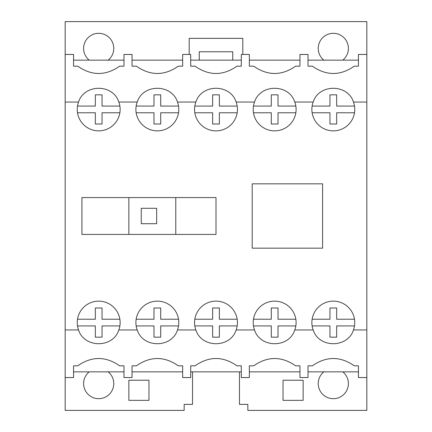 <?xml version="1.0" encoding="UTF-8"?>
<svg xmlns="http://www.w3.org/2000/svg" width="432" height="432" viewBox="0 0 432 432"><rect width="100%" height="100%" fill="white"/><g stroke="black" fill="none" stroke-linecap="round" stroke-linejoin="round"><path stroke-width="0.65" d="M303.145 400.345L303.145 380.236L283.036 380.236L283.036 400.345L303.145 400.345M148.964 400.345L148.964 380.236L128.855 380.236L128.855 400.345L148.964 400.345M323.833 371.855A15.082 15.082 0 0 0 326.808 397.197A15.082 15.082 0 0 0 342.792 371.855M89.208 371.855A15.082 15.082 0 0 0 92.189 397.197A15.082 15.082 0 0 0 108.167 371.855M342.792 60.145A15.082 15.082 0 0 0 326.808 34.803A15.082 15.082 0 0 0 323.833 60.145M108.167 60.145A15.082 15.082 0 0 0 92.189 34.803A15.082 15.082 0 0 0 89.208 60.145M366.827 54.448L358.447 54.448L358.447 66.177L354.283 66.177C340.303 75.913 326.317 75.913 312.336 66.177L308.005 66.177L308.005 54.448L299.959 54.448L299.959 66.177L295.628 66.177C281.648 75.913 267.662 75.913 253.681 66.177L249.35 66.177L249.35 54.448L241.304 54.448L241.304 66.177L236.974 66.177C222.993 75.913 209.007 75.913 195.026 66.177L190.696 66.177L190.696 54.448L182.65 54.448L182.65 66.177L178.319 66.177C164.338 75.913 150.352 75.913 136.372 66.177L132.041 66.177L132.041 54.448L123.995 54.448L123.995 66.177L119.664 66.177C105.683 75.913 91.697 75.913 77.717 66.177L73.553 66.177L73.553 54.448L65.173 54.448L65.173 21.6L366.827 21.6L366.827 329.956L353.452 329.956C347.706 348.295 318.913 348.295 313.168 329.956L294.797 329.956C289.051 348.295 260.258 348.295 254.513 329.956L236.142 329.956C230.396 348.295 201.604 348.295 195.858 329.956L177.487 329.956C171.742 348.295 142.949 348.295 137.203 329.956L118.832 329.956C113.087 348.295 84.294 348.295 78.548 329.956L65.173 329.956L65.173 377.552L73.553 377.552L73.553 365.823L77.717 365.823C91.697 356.087 105.683 356.087 119.664 365.823L123.995 365.823L123.995 377.552L132.041 377.552L132.041 365.823L136.372 365.823C150.352 356.087 164.338 356.087 178.319 365.823L182.65 365.823L182.65 377.552L190.696 377.552L190.696 365.823L195.026 365.823C209.007 356.087 222.993 356.087 236.974 365.823L241.304 365.823L241.304 377.552L249.35 377.552L249.35 365.823L253.681 365.823C267.662 356.087 281.648 356.087 295.628 365.823L299.959 365.823L299.959 377.552L308.005 377.552L308.005 365.823L312.336 365.823C326.317 356.087 340.303 356.087 354.283 365.823L358.447 365.823L358.447 377.552L366.827 377.552L366.827 410.4L247.844 410.4L247.844 404.368L239.463 404.368L239.463 371.855M73.553 365.823L73.553 371.855L123.995 371.855L123.995 365.823M141.259 208.289L141.259 223.711L156.676 223.711L156.676 208.289L141.259 208.289M81.929 197.564L216 197.564L216 234.436L81.929 234.436L81.929 197.564M128.855 197.564L128.855 234.436M175.781 197.564L175.781 234.436M322.585 183.821L252.196 183.821L252.196 248.179L322.585 248.179L322.585 183.821M242.816 54.448L242.816 38.356L189.184 38.356L189.184 54.448M199.244 60.145L199.244 51.764L232.756 51.764L232.756 60.145M192.537 371.855L192.537 404.368L184.156 404.368L184.156 410.4L65.173 410.4L65.173 377.552M366.827 329.956L366.827 377.552M118.832 329.956A21.449 21.449 0 0 0 93.301 301.822A21.449 21.449 0 0 0 78.548 329.956M177.487 329.956A21.449 21.449 0 0 0 151.956 301.822A21.449 21.449 0 0 0 137.203 329.956M236.142 329.956A21.449 21.449 0 0 0 210.611 301.822A21.449 21.449 0 0 0 195.858 329.956M294.797 329.956A21.449 21.449 0 0 0 269.266 301.822A21.449 21.449 0 0 0 254.513 329.956M353.452 329.956A21.449 21.449 0 0 0 327.92 301.822A21.449 21.449 0 0 0 313.168 329.956M366.827 102.044L353.452 102.044A21.449 21.449 0 0 1 354.499 106.061L336.663 106.061L336.663 94.835L329.956 94.835L329.956 106.061L312.125 106.061M65.173 54.448L65.173 102.044L78.548 102.044A21.449 21.449 0 0 0 96.611 130.766A21.449 21.449 0 0 0 118.832 102.044L137.203 102.044A21.449 21.449 0 0 0 155.266 130.766A21.449 21.449 0 0 0 177.487 102.044L195.858 102.044A21.449 21.449 0 0 0 213.921 130.766A21.449 21.449 0 0 0 236.142 102.044L254.513 102.044A21.449 21.449 0 0 0 272.576 130.766A21.449 21.449 0 0 0 294.797 102.044L313.168 102.044A21.449 21.449 0 0 0 331.231 130.766A21.449 21.449 0 0 0 354.499 106.061M65.173 102.044L65.173 329.956M132.041 365.823L132.041 371.855L182.65 371.855M358.447 371.855L308.005 371.855M358.447 60.145L308.005 60.145M299.959 371.855L249.35 371.855M299.959 60.145L249.35 60.145M241.304 371.855L190.696 371.855M241.304 60.145L190.696 60.145M182.65 60.145L132.041 60.145L132.041 66.177M123.995 66.177L123.995 60.145L73.553 60.145L73.553 66.177M312.125 325.939L329.956 325.939L329.956 337.165L336.663 337.165L336.663 325.939L354.499 325.939M354.499 319.232L336.663 319.232L336.663 308.005L329.956 308.005L329.956 319.232L312.125 319.232M253.465 325.939L271.301 325.939L271.301 337.165L278.008 337.165L278.008 325.939L295.844 325.939M295.844 319.232L278.008 319.232L278.008 308.005L271.301 308.005L271.301 319.232L253.465 319.232M194.81 325.939L212.647 325.939L212.647 337.165L219.353 337.165L219.353 325.939L237.19 325.939M237.19 319.232L219.353 319.232L219.353 308.005L212.647 308.005L212.647 319.232L194.81 319.232M136.156 325.939L153.992 325.939L153.992 337.165L160.699 337.165L160.699 325.939L178.535 325.939M178.535 319.232L160.699 319.232L160.699 308.005L153.992 308.005L153.992 319.232L136.156 319.232M77.501 325.939L95.337 325.939L95.337 337.165L102.044 337.165L102.044 325.939L119.875 325.939M119.875 319.232L102.044 319.232L102.044 308.005L95.337 308.005L95.337 319.232L77.501 319.232M312.125 112.768L329.956 112.768L329.956 123.995L336.663 123.995L336.663 112.768L354.499 112.768M253.465 112.768L271.301 112.768L271.301 123.995L278.008 123.995L278.008 112.768L295.844 112.768M295.844 106.061L278.008 106.061L278.008 94.835L271.301 94.835L271.301 106.061L253.465 106.061M194.81 112.768L212.647 112.768L212.647 123.995L219.353 123.995L219.353 112.768L237.19 112.768M237.19 106.061L219.353 106.061L219.353 94.835L212.647 94.835L212.647 106.061L194.81 106.061M136.156 112.768L153.992 112.768L153.992 123.995L160.699 123.995L160.699 112.768L178.535 112.768M178.535 106.061L160.699 106.061L160.699 94.835L153.992 94.835L153.992 106.061L136.156 106.061M77.501 112.768L95.337 112.768L95.337 123.995L102.044 123.995L102.044 112.768L119.875 112.768M119.875 106.061L102.044 106.061L102.044 94.835L95.337 94.835L95.337 106.061L77.501 106.061M313.168 102.044C318.913 83.705 347.706 83.705 353.452 102.044M195.858 102.044C201.604 83.705 230.396 83.705 236.142 102.044M254.513 102.044C260.258 83.705 289.051 83.705 294.797 102.044M137.203 102.044C142.949 83.705 171.742 83.705 177.487 102.044M78.548 102.044C84.294 83.705 113.087 83.705 118.832 102.044"/></g></svg>
